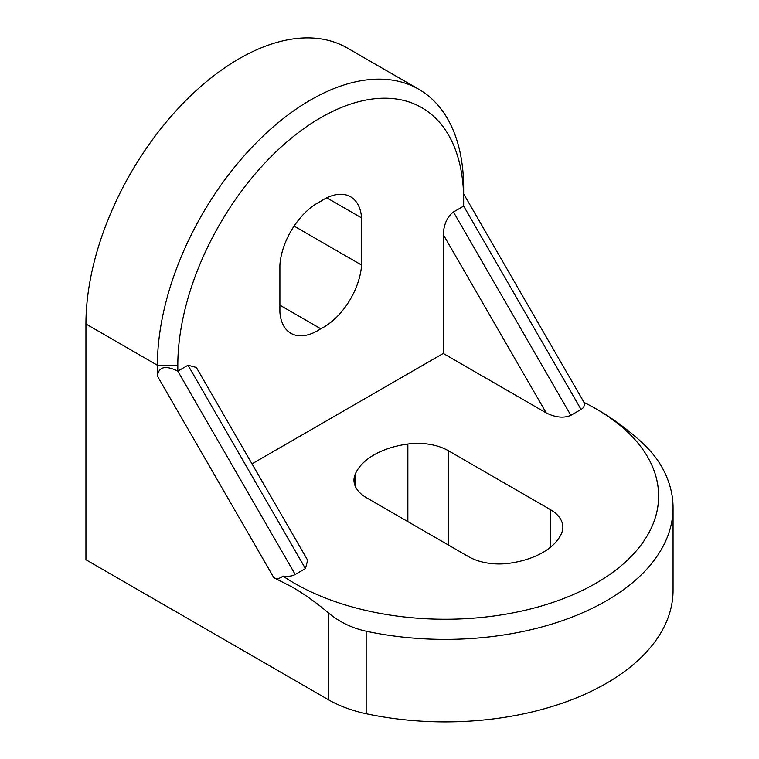 <?xml version="1.0" encoding="UTF-8"?>
<svg xmlns="http://www.w3.org/2000/svg" width="759" height="759" viewBox="0 0 759 759"><rect width="100%" height="100%" fill="white"/><g stroke="black" fill="none" stroke-linecap="round" stroke-linejoin="round"><path stroke-width="1.14" d="M294.236 583.159A213.459 123.233 0 0 0 596.1 583.159A213.459 123.233 0 0 0 596.109 408.873L598.301 410.145C610.426 417.175 622.475 425.752 634.439 435.865L634.723 436.102C645.33 445.03 653.395 453.73 658.926 462.193A227.89 131.573 180 0 1 673.062 507.809A227.89 131.573 180 0 1 366.161 631.222C351.787 628.016 339.216 621.915 328.457 612.921L328.182 612.684C316.351 602.665 304.302 594.098 292.035 586.963L273.847 577.703C276.788 579.183 279.815 578.652 282.936 576.109A213.459 123.233 0 0 0 294.236 583.159M598.301 410.145L596.109 408.873A213.459 123.233 0 0 0 583.889 402.355C584.838 405.496 583.889 407.868 581.062 409.443L463.664 206.097L463.664 200.205A202.122 116.696 120 0 0 320.744 117.683A202.122 116.696 120 0 0 177.815 365.24L177.815 371.132C165.5 365.079 158.697 366.711 157.398 376.018L157.398 365.24A216.562 125.036 -60 0 1 251.931 147.303A216.562 125.036 -60 0 1 418.807 89.277A216.562 125.036 -60 0 1 463.664 188.422L463.664 200.205M323.77 199.427A53.633 30.967 120 0 0 320.744 201.315A53.633 30.967 -60 0 0 317.708 202.928A53.633 30.967 -60 0 0 279.9 265.043L279.9 312.196A53.633 30.967 120 0 0 290.887 333.305A53.633 30.967 120 0 0 320.744 328.761A53.633 30.967 -60 0 0 361.578 265.043L361.578 217.89A53.633 30.967 120 0 0 350.592 196.771A53.633 30.967 120 0 0 323.77 199.427M305.431 568.586L188.023 365.24L196.363 367.47L307.661 560.246L305.431 568.586L295.213 574.478C292.481 576.109 288.392 576.65 282.936 576.109M570.853 415.334C563.776 418.361 555.569 417.545 546.205 412.896L443.247 353.447L443.247 234.559C443.892 224.133 447.298 216.609 453.455 211.989L570.853 415.334L581.062 409.443M252.007 463.863L443.247 353.447M561.736 532.865A43.31 25.009 0 0 0 562.865 527.173A43.31 25.009 0 0 0 550.18 509.498L448.332 450.694A43.31 25.009 180 0 0 407.858 444.024A70.672 40.796 0 0 0 355.117 474.479A43.31 25.009 0 0 0 353.979 480.162A43.31 25.009 0 0 0 366.663 497.847L468.512 556.641A43.31 25.009 0 0 0 508.985 563.311A70.672 40.796 180 0 0 561.736 532.865M673.062 507.809L673.062 590.322A227.89 131.573 180 0 1 366.161 713.735A106.08 61.242 180 0 1 328.457 699.76L328.457 612.921M177.815 365.24L157.398 365.24L85.938 323.979L85.938 559.744L328.457 699.76M85.938 323.979A216.562 125.036 -60 0 1 180.471 106.042A216.562 125.036 -60 0 1 347.347 48.026L418.807 89.277M453.455 211.989L463.664 206.097L463.664 193.896L584.069 402.441M188.023 365.24L177.815 371.132L295.213 574.478M326.806 197.814L361.578 217.89M294.094 226.078L361.578 265.043M279.9 305.184L320.744 328.761M273.847 577.703L157.398 376.018M546.205 412.896L443.247 234.559M366.161 631.222L366.161 713.735M355.117 485.855L355.117 474.479M407.858 521.623L407.858 444.024M448.332 545L448.332 450.694M550.18 547.486L550.18 509.498"/></g></svg>
